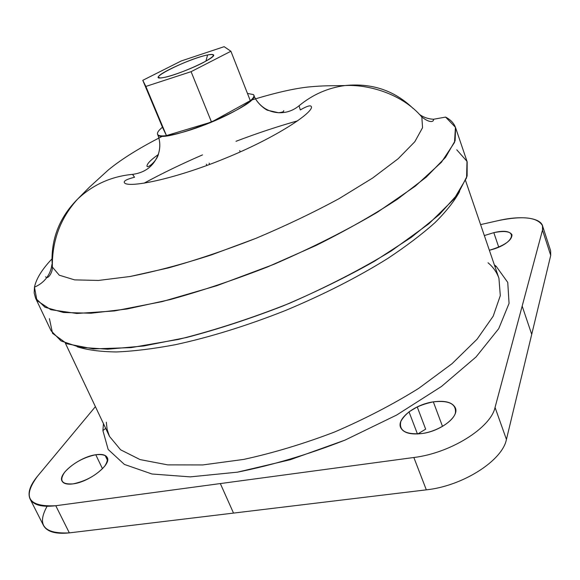 <?xml version="1.0" encoding="UTF-8"?>
<svg xmlns="http://www.w3.org/2000/svg" width="580" height="580" viewBox="0 0 580 580"><rect width="100%" height="100%" fill="white"/><g stroke="black" fill="none" stroke-linecap="round" stroke-linejoin="round"><path stroke-width="0.87" d="M209.119 163.132L209.655 164.43L209.119 163.132M207.604 54.962C211.011 54.266 212.969 54.237 213.476 54.883C217.232 57.377 178.386 75.103 163.661 77.517C160.326 78.133 158.579 78.039 158.405 77.249C156.825 73.957 192.785 57.732 207.604 54.962L205.922 61.132L207.604 54.962C187.594 58.711 142.281 81.729 163.661 77.517C172.34 75.929 191.146 68.853 202.978 62.712C215.071 56.079 216.615 53.498 207.604 54.962M142.781 80.316L181.243 60.958L224.155 46.675L230.905 51.25L191.088 71.674L145.856 86.434L142.781 80.316L162.53 127.412L142.781 80.316L145.856 86.434L191.088 71.674L230.905 51.25L224.155 46.675L181.243 60.958L142.781 80.316M250.299 100.666L230.905 51.25L250.299 100.666L211.504 122.039L191.088 71.674L211.504 122.039L166.446 135.575L145.856 86.434L166.446 135.575L162.53 127.412L166.446 135.575L211.504 122.039L250.299 100.666M157.506 134.06C157.137 132.479 158.782 130.21 162.458 127.245C158.782 130.21 157.137 132.479 157.506 134.06L157.571 134.241C158.819 146.291 261.319 104.668 253.808 95.163L253.445 94.605C257.469 98.201 237.488 111.498 210.388 122.612C183.316 133.791 158.434 138.946 157.506 134.06M247.45 93.416L253.445 94.605L247.45 93.416M158.202 135.879C160.167 141.737 160.283 147.625 158.572 153.519C154.237 165.684 145.573 172.637 132.566 174.362C145.573 172.637 154.237 165.684 158.572 153.519C160.435 147.066 160.124 140.694 157.651 134.4M299.041 105.785C293.038 110.678 286.23 112.999 278.61 112.737C269.272 112.063 261.87 107.909 256.418 100.26C261.87 107.909 269.272 112.063 278.61 112.737C286.23 112.999 293.038 110.678 299.041 105.785L300.317 109.932L299.041 105.785C312.576 94.605 327.874 87.863 344.933 85.557C327.874 87.863 312.576 94.605 299.041 105.785M134.531 177.248L132.566 174.362C111.258 176.4 92.938 184.657 77.597 199.114C60.226 216.579 51.7 237.169 52.026 260.899L52.338 259.296L52.026 260.899C51.7 237.169 60.226 216.579 77.597 199.114C92.938 184.657 111.258 176.4 132.566 174.362L134.531 177.248C126.969 179.14 123.569 180.931 124.33 182.627C127.361 188.486 173.761 179.466 224.417 158.652C275.333 138.069 313.794 112.353 311.38 106.676C310.742 104.929 307.052 106.017 300.317 109.932M202.521 154.896C181.931 163.799 162.407 173.246 143.949 183.237L155.368 177.19M285.338 124.417L297.736 120.792C277.537 126.491 256.954 133.335 235.987 141.303M413.047 108.388C394.436 90.429 371.729 82.817 344.933 85.557C371.729 82.817 394.436 90.429 413.047 108.388M433.536 119.255L433.536 119.263C428.345 118.994 423.654 117.385 419.456 114.441C423.654 117.385 428.345 118.994 433.536 119.255L445.599 117.095L433.536 119.255C433.963 121.749 430.157 123.547 421.827 117.008L422.559 127.687L414.809 141.737L398.126 158.76L372.628 178.038L339.191 198.577C313.454 212.526 285.686 225.787 255.903 238.351L211.25 254.961C181.881 264.407 154.853 271.578 130.166 276.486L98.448 280.445L74.617 279.879L59.269 275.203L52.352 267.039L59.269 275.203L74.617 279.879L98.448 280.445L130.166 276.486L168.454 267.902C196.635 259.963 225.787 250.111 255.903 238.351C285.686 225.787 313.454 212.526 339.191 198.577L372.628 178.038L398.126 158.76L414.809 141.737L422.559 127.687L421.827 117.008C401.788 93.278 367.408 84.245 344.933 85.557C330.013 85.883 324.677 85.441 308.603 86.964C294.024 88.493 274.884 92.887 251.176 100.144M51.99 258.89C42.101 269.272 36.257 278.69 34.466 287.151L34.162 292.987L35.612 298.258L45.044 307.269L63.495 312.489L91.031 313.236L127.013 309.002L170.012 299.628C201.506 290.906 234.008 280.01 267.518 266.952L315.998 245.499C346.738 230.13 373.926 214.68 397.554 199.143L426.3 177.096L445.527 157.368L455.111 140.759L455.59 127.723C454.024 123.301 450.696 119.755 445.599 117.095L455.438 127.296L454.502 142.463L441.38 162.313L415.468 186.042L377.319 212.28C346.34 230.47 311.88 247.812 273.941 264.313L216.724 285.73L162.146 301.614L114.478 310.938L76.814 313.476L50.844 309.698L36.946 300.534L34.466 287.151C39.491 285.041 43.58 281.865 46.748 277.632C49.633 273.695 51.344 269.323 51.888 264.531C51.344 269.323 49.633 273.695 46.748 277.632C43.58 281.865 39.491 285.041 34.466 287.151C36.286 278.574 42.253 269.026 52.374 258.484M52.026 260.899L52.352 267.039C51.99 240.722 60.407 218.08 77.597 199.114L89.284 187.318L108.213 170.056C121.358 159.188 139.591 147.827 162.936 135.974M455.59 127.723L467.168 161.827L467.132 176.03L458.077 193.742L439.459 214.455L411.379 237.3L374.709 261.101C346.514 277.03 316.042 291.943 283.301 305.834C250.147 318.695 217.906 329.251 186.579 337.488L143.702 345.992L107.641 349.189L79.859 347.318L61.016 340.938L51.091 330.781L35.612 298.258M49.431 318.666L52.533 333.312L66.975 343.795L93.329 348.906L131.16 347.608L178.756 339.344C214.469 330.368 251.43 318.333 289.659 303.224C327.142 286.796 361.101 269.316 391.536 250.77L428.896 223.757L454.089 198.962L466.574 177.864L467.001 161.356L456.764 149.821M459.577 191.574C454.488 200.999 446.339 211.316 435.123 222.524C422.16 234.131 406.399 246.094 387.824 258.419C357.657 277.247 323.459 294.64 285.237 310.597C246.703 325.808 210.069 337.176 175.312 344.708C153.41 348.819 133.762 351.233 116.377 351.958C100.528 351.734 87.493 350.023 77.27 346.811C87.493 350.023 100.528 351.734 116.377 351.958C133.762 351.233 153.41 348.819 175.312 344.708C210.069 337.176 246.703 325.808 285.237 310.597C323.459 294.64 357.657 277.247 387.824 258.419C406.399 246.094 422.16 234.131 435.123 222.524C446.339 211.316 454.488 200.999 459.577 191.574M465.559 180.605L498.938 278.277L500.301 295.64L493.181 316.201L477.057 339.242L451.994 363.725L418.738 388.346C392.964 404.383 364.9 418.941 334.537 432.02C303.659 443.809 273.39 452.936 243.731 459.411L202.732 464.942L167.685 464.87L140.07 459.585L120.625 449.812L109.497 436.414L120.625 449.812L140.07 459.585L167.685 464.87L202.732 464.942L243.731 459.411C273.39 452.936 303.659 443.809 334.537 432.02C364.9 418.941 392.964 404.383 418.738 388.346L451.994 363.725L477.057 339.242L493.181 316.201L500.301 295.64L498.938 278.277C496.842 272.296 493.217 267.141 488.063 262.805M102.906 430.607L103.443 423.617L102.906 430.607L105.676 428.345L102.906 430.607L108.17 449.486L124.41 464.435L151.975 473.998L190.262 476.876L237.423 472.171L290.355 459.701L344.948 440.14L396.691 415.026L441.438 386.505L476.042 356.968L498.72 328.671L509.059 303.405L507.754 282.409L496.212 266.351L494.979 266.684L496.212 266.351L507.754 282.409L509.059 303.405L498.72 328.671L476.042 356.968L441.438 386.498L396.691 415.026L344.948 440.14C308.241 454.502 272.404 465.182 237.423 472.171L190.262 476.876L151.975 473.998L124.41 464.435L108.17 449.486L102.906 430.607M494.363 264.879L496.212 266.351L494.363 264.879M106.314 422.167L107.141 429.519L109.497 436.414L65.33 343.121M417.223 406.906L425.655 429.157L417.767 433.971L425.655 429.157L417.223 406.906L409.009 411.843L417.223 406.906M417.462 433.985L409.009 411.843L417.462 433.985M107.554 460.505L105.154 455.481L107.228 457.54C111.73 464.406 89.276 482.002 73.073 483.879C86.188 481.081 96.787 475.114 104.864 465.986C110.113 457.453 107.082 453.698 95.765 454.742C83.266 457.446 72.942 463.202 64.793 472.026C58.928 480.653 61.69 484.604 73.073 483.879C67.164 484.641 63.481 483.705 62.031 481.074C57.659 473.86 79.939 456.757 95.765 454.742L102.486 468.734L95.765 454.742C101.884 453.857 105.705 454.792 107.228 457.54L105.154 455.481L107.554 460.505M55.774 505.731C28.26 507.043 22.134 497.241 37.417 476.332L95.41 406.652L37.417 476.332C29.899 485.474 27.463 493.036 30.095 499.01C33.452 505.115 42.006 507.362 55.774 505.731L220.327 483.568L55.774 505.731L69.346 532.882L55.774 505.731M413.852 457.497L220.327 483.568L413.852 457.497C450.544 453.118 490.745 427.83 495.052 407.443C490.745 427.83 450.544 453.118 413.852 457.497L426.322 489.846L413.852 457.497M522.174 306.102L495.052 407.443L542.503 230.108L522.174 306.102L531.722 334.37L522.174 306.102M498.409 220.581C524.284 214.499 545.976 218.435 542.503 230.108L542.488 225.678C537.58 217.254 522.892 215.557 498.409 220.581L480.595 224.605L498.409 220.581M422.008 433.55C436.914 431.476 452.791 421.711 455.365 413.192C456.547 403.977 449.21 400.193 433.34 401.846C417.02 405.253 406.188 411.778 400.845 421.406C398.692 430.766 405.739 434.819 422.008 433.55C410.372 434.884 403.238 432.847 400.599 427.446C396.597 418.572 415.091 404.369 433.34 401.846L442.511 426.401L433.34 401.846C445.201 400.272 452.552 402.31 455.401 407.958C459.44 416.578 440.648 431.23 422.008 433.55M493.819 232.652L484.343 235.567L493.819 232.652C503.998 230.63 510.052 231.347 511.995 234.813C511.85 240.577 504.31 245.731 489.368 250.27C516.236 243.81 519.571 226.367 493.819 232.652L498.713 247.109L493.819 232.652M542.488 225.678L550.63 250.77L550.725 255.403L542.503 230.108L550.725 255.403L506.434 439.43L495.052 407.443L506.434 439.43C502.498 460.556 462.862 486.033 426.322 489.846L233.523 513.09L220.327 483.568L233.523 513.09L69.346 532.882C55.593 534.303 46.958 531.802 43.449 525.378L30.095 499.01M47.081 506.304C36.591 525.204 44.008 534.064 69.346 532.882L426.322 489.846C462.862 486.033 502.498 460.556 506.434 439.43L550.725 255.403M239.7 150.582L240.236 151.916M206.328 164.14L206.871 165.467M213.476 54.883L212.802 56.485M158.405 77.249L160.007 77.923M157.571 134.241C160.167 140.635 160.5 147.066 158.572 153.519C157.39 160.595 147.632 168.686 146.95 166.17C146.994 163.749 150.742 159.899 158.202 154.613M283.685 110.642C284.207 111.563 282.518 112.266 278.61 112.737L267.8 110.323C266.133 110.077 256.643 103.508 253.808 95.163M52.352 267.039C52.809 270.773 49.59 277.523 46.748 277.632L45.53 276.82"/></g></svg>
